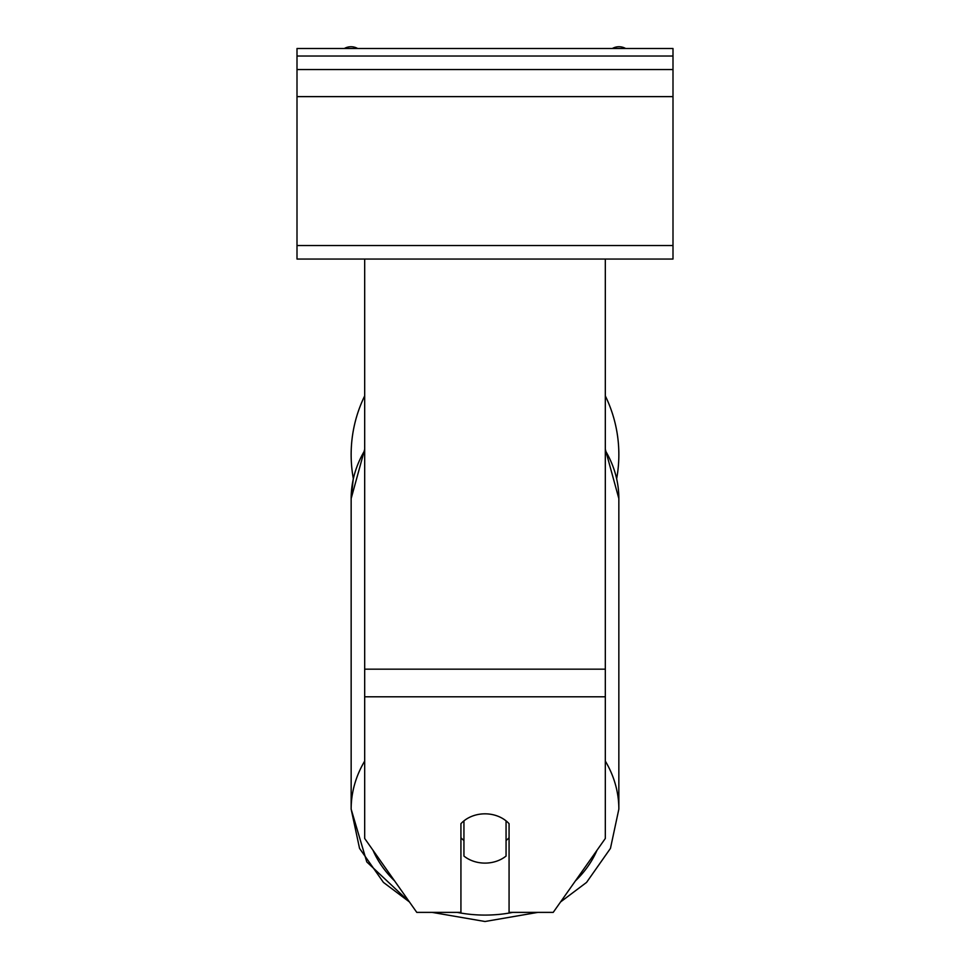 <?xml version="1.0" encoding="UTF-8"?>
<svg xmlns="http://www.w3.org/2000/svg" width="970" height="970" viewBox="0 0 970 970"><rect width="100%" height="100%" fill="white"/><g stroke="black" fill="none" stroke-linecap="round" stroke-linejoin="round"><path stroke-width="1.45" d="M618.848 454.566A133.848 133.848 0 0 0 605.316 395.905A133.848 133.848 0 0 1 616.702 478.477M364.684 761.086A133.848 109.646 180 0 0 351.152 809.138L351.152 498.592L353.298 478.477A133.848 133.848 0 0 1 364.684 395.905A133.848 133.848 0 0 0 351.152 454.566M605.316 696.787L364.684 696.787L364.684 838.468L416.785 912.382L460.932 912.382L460.932 823.676A30.082 24.638 0 0 1 485 813.83A30.082 24.638 0 0 1 509.068 823.676L509.068 912.382L553.215 912.382L605.316 838.468L605.316 259.051L297.002 259.051L297.002 48.5L672.998 48.5L672.998 56.017L297.002 56.017M364.684 696.787L364.684 259.051M485 813.83A30.082 24.638 180 0 0 463.939 820.875L463.939 856.061A30.082 24.638 180 0 0 485 863.106A30.082 24.638 180 0 0 506.061 856.061L506.061 820.875A30.082 24.638 180 0 0 485 813.83M460.932 837.716A30.082 24.638 180 0 0 463.939 840.529M506.061 840.529A30.082 24.638 180 0 0 509.068 837.716M605.316 259.051L672.998 259.051L672.998 69.561L297.002 69.561M672.998 69.561L672.998 56.017M625.662 48.5A13.531 13.531 0 0 0 612.325 48.5M357.675 48.5A13.531 13.531 0 0 0 344.338 48.5M605.316 669.179L364.684 669.179M512.815 912.382A118.813 97.327 0 0 1 485 915.086A118.813 97.327 0 0 1 457.185 912.382M394.62 880.93A118.813 97.327 0 0 1 373.026 850.302M364.684 449.268L351.152 498.592A133.848 109.646 0 0 1 364.684 450.541M596.974 850.302A118.813 97.327 0 0 1 575.38 880.93M560.587 901.93L586.559 882.409L610.457 848.386L618.848 809.138A133.848 109.646 180 0 0 605.316 761.086M605.316 450.541A133.848 109.646 0 0 1 618.848 498.592L618.848 809.138M672.998 245.519L297.002 245.519M672.998 96.624L297.002 96.624M537.901 912.382L485 921.5L432.099 912.382L485 921.5L537.901 912.382M409.413 901.93L383.441 882.409L359.543 848.386L351.152 809.138L366.781 861.93L409.413 901.93M605.316 449.255L618.848 498.592"/></g></svg>
